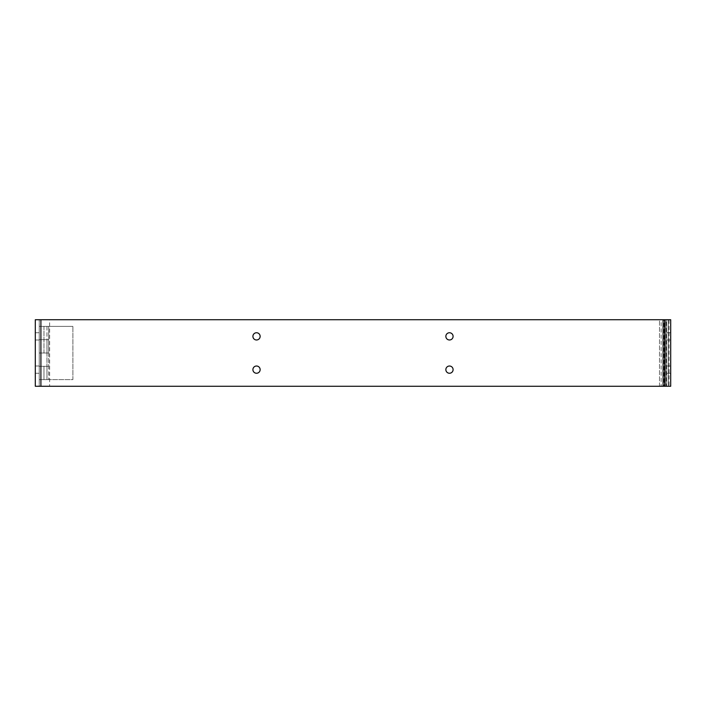 <?xml version="1.0" encoding="UTF-8"?>
<svg xmlns="http://www.w3.org/2000/svg" width="706" height="706" viewBox="0 0 706 706"><rect width="100%" height="100%" fill="white"/><g stroke="black" fill="none" stroke-linecap="round" stroke-linejoin="round"><path stroke-width="0.53" stroke-dasharray="3.53 2.65" d="M35.3 336.365L35.3 339.983L35.3 336.365M39.236 336.365L39.236 339.983L39.236 336.365M666.764 336.365L666.764 339.983L666.764 336.365M670.7 336.365L670.7 339.983L670.7 336.365M35.3 369.635L35.3 366.017L35.3 369.635M39.236 369.635L39.236 366.017L39.236 369.635M666.764 369.635L666.764 366.017L666.764 369.635M670.7 369.635L670.7 366.017L670.7 369.635M453.093 369.635A3.618 3.618 0 0 0 447.666 366.502A3.618 3.618 0 0 0 447.666 372.768A3.618 3.618 0 0 0 453.093 369.635M260.143 369.635A3.618 3.618 0 0 0 254.716 366.502A3.618 3.618 0 0 0 254.716 372.768A3.618 3.618 0 0 0 260.143 369.635M260.143 336.365A3.618 3.618 0 0 0 254.716 333.232A3.618 3.618 0 0 0 254.716 339.498A3.618 3.618 0 0 0 260.143 336.365M453.093 336.365A3.618 3.618 0 0 0 447.666 333.232A3.618 3.618 0 0 0 447.666 339.498A3.618 3.618 0 0 0 453.093 336.365M663.463 386.27L659.519 386.27L663.949 386.27L663.949 319.73L669.059 319.73L669.059 386.27L666.27 386.27L666.27 319.73L670.7 319.73L666.764 319.73L670.7 319.73L670.7 386.27L661.16 386.27L661.16 319.73L666.764 319.73L666.764 386.27L670.7 386.27L659.519 386.27L659.519 319.73L663.949 319.73L663.463 319.73L663.463 386.27L663.463 319.73M659.519 386.27L659.519 319.73M665.096 386.27L666.764 386.27L666.764 319.73L665.096 319.73L665.096 386.27L40.904 386.27L40.904 319.73L665.096 319.73M35.3 319.73L39.236 319.73L35.3 319.73L35.3 386.27L39.236 386.27L39.236 319.73L39.236 386.27L40.904 386.27M39.236 319.73L40.904 319.73M39.236 386.27L35.3 386.27M664.443 319.73L662.784 319.73L662.784 386.27L49.614 386.27L664.443 386.27L664.443 319.73L664.443 386.27L668.388 386.27L668.388 319.73L662.784 319.73L662.784 386.27L668.388 386.27L668.388 319.73L664.443 319.73L668.388 319.73M664.443 386.27L668.388 386.27M49.614 319.73L662.784 319.73L49.614 319.73L49.614 386.27L49.614 319.73M48.688 339.692L39.236 339.692L48.688 339.692L48.688 326.384L48.688 339.692L39.236 339.692L39.236 353L48.688 353L39.236 353L48.688 353L40.939 353L48.688 353L48.688 366.308L48.688 339.692L48.688 353L43.966 353L46.984 353L46.984 339.692L43.966 339.692L48.688 339.692L48.688 326.384L72.903 326.384L40.992 326.384L40.992 339.692L43.966 339.692L40.992 339.692L40.992 326.384L46.984 326.384L40.939 326.384L40.939 339.692L46.984 339.692L46.984 353L40.939 353L40.939 339.692L39.236 339.692L39.236 326.384L48.688 326.384M48.688 366.308L39.236 366.308L48.688 366.308L39.236 366.308L48.688 366.308L48.688 379.616L48.688 353M43.966 379.616L39.236 379.616L48.688 379.616L46.984 379.616L46.984 366.308L46.984 379.616L40.939 379.616L72.903 379.616L72.903 326.384L72.903 379.616L43.966 379.616L43.966 366.308L40.992 366.308L43.966 366.308L43.966 379.616M40.939 353L39.236 353L39.236 379.616L40.939 379.616L40.939 339.692M40.992 353L43.966 353L40.992 353L40.992 366.308L40.992 353M40.939 326.384L40.939 379.616L40.957 326.384L46.967 326.384L39.236 326.384L39.236 366.308M40.939 366.308L40.939 379.616L46.967 379.616L39.236 379.616M43.966 353L43.966 339.692L43.966 353M43.966 326.384L43.966 339.692L43.966 326.384M39.236 332.747L35.3 332.747M39.236 339.983L35.3 339.983M670.7 332.747L666.764 332.747M670.7 339.983L666.764 339.983M39.236 366.017L35.3 366.017M39.236 373.253L35.3 373.253M670.7 366.017L666.764 366.017M670.7 373.253L666.764 373.253M39.236 353L39.236 339.692M46.984 326.384L46.984 339.692M46.984 353L46.984 366.308M46.967 379.616L46.967 326.384"/><path stroke-width="1.06" d="M453.093 369.635A3.618 3.618 0 0 1 447.666 372.768A3.618 3.618 0 0 1 447.666 366.502A3.618 3.618 0 0 1 453.093 369.635M260.143 369.635A3.618 3.618 0 0 1 254.716 372.768A3.618 3.618 0 0 1 254.716 366.502A3.618 3.618 0 0 1 260.143 369.635M260.143 336.365A3.618 3.618 0 0 1 254.716 339.498A3.618 3.618 0 0 1 254.716 333.232A3.618 3.618 0 0 1 260.143 336.365M453.093 336.365A3.618 3.618 0 0 1 447.666 339.498A3.618 3.618 0 0 1 447.666 333.232A3.618 3.618 0 0 1 453.093 336.365M670.7 319.73L670.7 386.27L35.3 386.27L35.3 319.73L670.7 319.73M665.096 386.27L665.096 319.73M40.904 319.73L40.904 386.27"/></g></svg>
